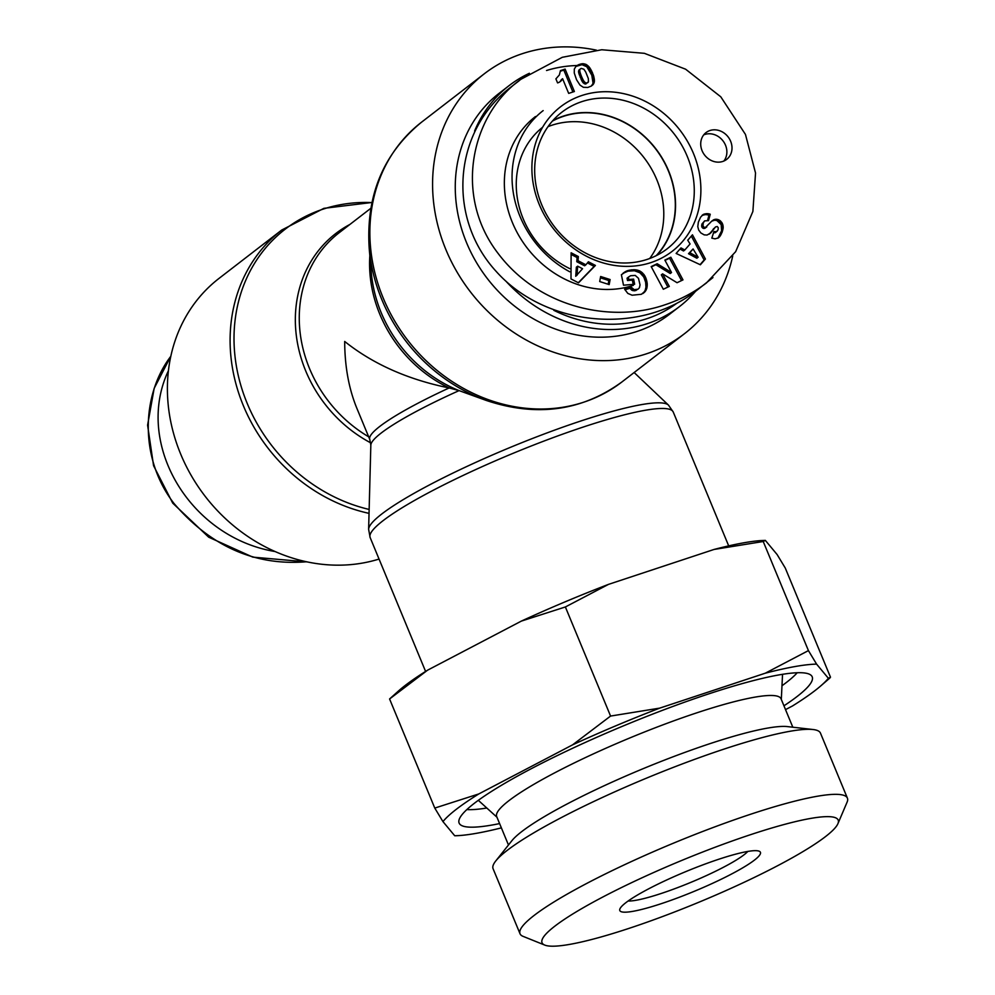 <?xml version="1.0" encoding="UTF-8"?>
<svg xmlns="http://www.w3.org/2000/svg" width="995" height="995" viewBox="0 0 995 995"><rect width="100%" height="100%" fill="white"/><g stroke="black" fill="none" stroke-linecap="round" stroke-linejoin="round"><path stroke-width="1.49" d="M275.117 551.553C189.498 537.275 134.051 443.297 168.416 370.712M656.178 255.678A85.819 75.371 52.4 0 0 668.366 170.879A85.819 75.371 52.4 0 0 552.387 121.116M649.71 258.501A85.819 75.371 52.4 0 0 656.837 179.784A85.819 75.371 52.4 0 0 548.021 126.651M505.858 281.112A139.511 122.509 52.4 0 0 679.51 306.559A139.511 122.509 52.4 0 0 695.542 291.324M529.377 73.282A139.511 122.509 52.4 0 0 509.092 85.62A139.511 122.509 52.4 0 0 474.603 131.004M546.541 70.508A135.283 118.803 -127.6 0 1 577.063 65.521M676.687 303.375A135.283 118.803 -127.6 0 1 553.829 310.328M509.092 85.62L499.167 93.281A139.511 122.509 52.4 0 0 466.568 242.718A139.511 122.509 52.4 0 0 669.585 314.221L679.51 306.559M535.484 116.527A98.928 86.876 52.4 0 0 518.88 235.666A98.928 86.876 52.4 0 0 633.38 285.341M552.872 120.557A86.08 75.595 -127.6 0 1 563.294 116.129A86.08 75.595 -127.6 0 1 659.498 153.889A86.08 75.595 -127.6 0 1 656.837 255.342M569.774 268.638A86.08 75.595 -127.6 0 1 542.623 127.248M562.598 78.704A9.95 8.731 -127.6 0 1 560.309 81.54A9.95 8.731 -127.6 0 1 557.573 82.896L555.894 78.866L559.377 74.948L560.434 70.633L565.098 69.09L574.389 91.503L568.68 93.393L562.598 78.704L561.317 79.699A9.95 8.731 52.4 0 1 559.65 82M572.896 92L563.817 70.085L560.384 71.217M565.098 69.09L563.817 70.085M588.468 81.777L588.331 78.53L585.707 72.013L583.891 69.227L581.192 68.394L579.053 69.924L578.518 71.603L582.162 81.453L585.371 84.028L588.468 81.777M580.334 68.941L578.605 70.819M579.886 69.837L578.518 71.603M579.799 70.62L578.592 72.374M579.874 71.391L580.085 72.361L578.804 73.344M580.085 72.361L580.421 73.506L579.14 74.501M580.421 73.506L580.881 74.849L579.6 75.844M580.881 74.849L581.49 76.391L580.209 77.374M581.49 76.391L580.259 77.51M581.54 76.528L582.212 78.058L580.931 79.053M582.212 78.058L582.846 79.364L581.565 80.346M582.846 79.364L583.443 80.458L582.162 81.453M583.443 80.458L584.015 81.329L582.734 82.311M584.015 81.329L584.55 81.963L583.269 82.958M584.55 81.963L583.344 83.033M584.625 82.038L585.632 82.796L584.351 83.791M585.632 82.796L586.652 83.045L585.371 84.028M586.652 83.045L585.968 83.916M587.249 82.933L588.12 82.349M593.032 83.082L591.801 75.21L586.801 66.764L582.013 64.675L575.906 66.429L582.025 63.73L586.055 64.414L589.736 67.697L593.555 75.583L594.438 81.204L591.366 86.043L587.771 87.46L583.369 87.299L580.01 85.122L576.528 79.699L574.264 73.008L574.314 69.09L575.931 66.391M594.438 81.204L593.157 82.187M594.438 80.222L593.157 81.217M594.376 79.19L593.095 80.185M594.189 78.058L592.908 79.053M593.928 76.876L592.647 77.859M593.555 75.583L592.274 76.565M593.082 74.227L591.801 75.21M592.522 72.797L591.241 73.779M592.261 72.15L590.98 73.132M591.726 71.018L590.445 72.001M591.129 69.911L589.848 70.906M590.508 68.866L589.227 69.849M589.824 67.847L588.542 68.829M589.736 67.697L588.455 68.692M588.94 66.677L587.659 67.66M586.801 66.764L588.12 65.819L586.839 66.802M587.125 65.036L585.844 66.031M586.055 64.414L584.774 65.396M585.62 64.215L584.339 65.197M584.513 63.867L583.232 64.849M583.294 63.68L582.013 64.675M583.045 63.68L581.764 64.675M582.025 63.73L580.744 64.725M580.906 63.916L579.625 64.899M579.699 64.265L578.418 65.247M578.742 64.613L577.461 65.595M577.672 65.135L576.391 66.13M594.313 82.087L591.353 86.055M592.983 84.724L591.702 85.719M593.58 83.953L592.299 84.936M594.015 83.107L592.734 84.102M594.289 82.187L593.008 83.17M651.004 262.568A91.316 80.197 52.4 0 0 665.879 115.196A91.316 80.197 52.4 0 0 532.325 159.374A91.316 80.197 52.4 0 0 651.004 262.568M709.945 130.519A16.915 14.85 -127.6 0 1 729.522 139.001A16.915 14.85 -127.6 0 1 726.686 159.374A16.915 14.85 -127.6 0 1 704.597 155.046A16.915 14.85 -127.6 0 1 706.027 132.596A16.915 14.85 -127.6 0 1 709.945 130.519M600.644 276.498L610.122 279.545L609.176 284.582L599.699 281.548L600.644 276.498M707.059 235.056L704.199 234.87L700.828 232.929L698.677 230.032L697.781 226.636L698.366 222.134L700.592 217.184L703.241 214.472L706.139 213.714A9.962 8.744 -127.6 0 1 710.256 214.261L708.502 220.654L704.634 220.878L703.216 223.042L703.042 225.641A2.114 1.853 52.4 0 0 705.38 227.494L711.96 220.927L715.032 219.31L720.044 220.579L722.855 224.696L723.191 227.743L722.134 232.208L718.328 237.917L715.032 238.837L711.823 238.128L713.925 231.586L716.524 231.673L718.091 229.795L718.266 227.755L717.258 226.524L715.492 226.947L710.791 232.905L707.059 235.056M692.458 234.808L705.418 259.011L700.368 264.782L676.14 253.451L680.99 247.917L684.809 249.994L690.07 243.974L687.732 240.218L692.458 234.808M570.993 278.923L571.13 252.792L578.344 256.548L578.058 260.727L585.893 264.807L588.381 261.772L595.42 265.441L578.505 282.841L570.993 278.923M644.76 275.69L647.272 283.836L645.904 290.503L641.414 294.284L632.111 295.216L627.82 293.413L624.624 289.209L631.327 287.281L634.201 289.669L638.031 289.172L639.412 287.742L640.034 284.881L638.491 278.339L635.245 275.416L630.581 275.739L628.33 277.219L628.79 279.533L633.616 279.11L634.648 284.234L623.504 285.217L621.39 274.732L627.298 270.727L634.561 269.682L640.208 271.162L644.76 275.69L643.479 276.672L639.909 272.767L634.437 270.752L628.019 271.15L622.895 273.389M671.525 272.518L664.859 260.081L670.841 257.232L682.98 279.893L677.048 282.717L662.595 273.861L669.312 286.398L663.317 289.246L651.178 266.598L657.173 263.737L671.525 272.518L670.244 273.513L655.892 264.732L651.339 266.896M657.173 263.737L655.892 264.732M667.869 287.082L661.314 274.844L662.595 273.861M681.538 280.578L669.56 258.227L665.021 260.379M670.841 257.232L669.56 258.227M645.32 276.697L644.039 277.692L643.479 276.672M644.113 274.719L642.832 275.714M643.765 274.259L642.484 275.242M642.957 273.326L641.675 274.309M642.098 272.493L640.817 273.488M641.19 271.784L639.909 272.767M640.208 271.162L638.927 272.145M639.163 270.64L637.882 271.635M638.802 270.503L637.521 271.486M637.832 270.167L636.551 271.162M636.8 269.919L635.519 270.914M635.718 269.769L634.437 270.752M634.561 269.682L633.28 270.665M633.355 269.67L632.074 270.652M632.086 269.744L630.805 270.739M631.614 269.794L630.332 270.777M630.42 269.956L629.138 270.938M629.3 270.155L628.019 271.15M628.268 270.429L626.987 271.411M627.298 270.727L626.017 271.722M626.402 271.113L625.121 272.095M625.755 271.436L624.474 272.419M624.935 271.896L623.654 272.891M624.089 272.468L623.081 273.239M633.193 284.359L632.335 280.092L627.509 280.528L627.049 278.202L628.84 276.809M633.616 279.11L632.335 280.092M628.79 279.533L627.509 280.528M628.33 277.219L627.049 278.202M638.031 289.172L634.698 290.789L631.924 290.279L630.046 288.276L624.91 289.744M637.086 289.582L635.805 290.565M635.979 289.794L634.698 290.789M635.332 289.831L634.051 290.814M634.201 289.669L632.919 290.664M633.206 289.296L631.924 290.279M632.882 289.097L631.601 290.08M632.024 288.314L630.743 289.309M631.327 287.281L630.046 288.276M642.944 293.525L645.108 290.54L645.966 287.107L645.643 282.269L644.039 277.692M644.623 292.169L643.342 293.152M645.32 291.361L644.039 292.356M645.904 290.503L644.623 291.485M646.389 289.557L645.108 290.54M646.775 288.538L645.494 289.52M646.874 288.214L645.593 289.197M647.098 287.194L645.817 288.177M647.247 286.112L645.966 287.107M647.31 285.005L646.029 285.988M647.272 283.836L645.991 284.831M647.148 282.642L645.867 283.625M646.937 281.386L645.655 282.369M646.924 281.286L645.643 282.269M646.613 280.055L645.332 281.038M646.252 278.874L644.971 279.869M645.83 277.767L644.549 278.749M577.647 266.175L576.366 267.157L575.744 276.274L582.548 268.725L577.647 266.175L577.025 275.279M578.294 282.729L594.139 266.424L587.423 262.929M595.42 265.441L594.139 266.424M585.893 264.807L584.612 265.789L576.777 261.71L577.063 257.531L571.13 254.434M578.058 260.727L576.777 261.71M578.344 256.548L577.063 257.531M688.515 253.713L696.848 258.227L698.129 257.232L693.08 248.961L688.515 253.713L689.796 252.718L698.129 257.232M693.08 248.961L689.796 252.718M705.418 259.011L704.137 259.993L691.338 236.089M684.809 249.994L683.528 250.976L679.995 249.048M700.082 264.645L704.137 259.993M709.199 234.173L715.492 226.947M710.791 232.905L709.51 233.887M711.425 232.221L710.144 233.203M712.097 231.425L710.816 232.42M712.818 230.517L711.537 231.512M713.577 229.497L712.296 230.479M714.721 227.88L713.44 228.862M717.283 231.114L713.539 232.78M716.524 231.673L715.243 232.668M716.164 231.798L714.883 232.78M715.144 231.86L713.863 232.855M719.012 237.357L718.154 238.029M717.905 238.166L721.586 230.828L721.188 224.609L716.935 220.567L714.796 220.169L711.736 221.139M719.696 236.673L718.415 237.656M720.318 235.852L719.037 236.835M720.902 234.907L719.621 235.89M721.475 233.825L720.193 234.808M721.972 232.619L720.691 233.601M722.134 232.208L720.853 233.191M722.544 230.977L721.263 231.972M722.867 229.833L721.586 230.828M723.079 228.75L721.798 229.745M723.191 227.743L721.91 228.738M723.191 226.81L721.91 227.793M723.116 225.877L721.835 226.872M722.855 224.696L721.574 225.691M722.469 223.614L721.188 224.609M721.935 222.644L720.654 223.626M721.698 222.308L720.417 223.29M720.927 221.363L719.646 222.358M720.044 220.579L718.763 221.574M719.062 219.957L717.781 220.94M718.216 219.584L716.935 220.567M717.134 219.286L715.853 220.268M716.077 219.186L714.796 220.169M715.032 219.31L713.751 220.293M714.012 219.621L712.731 220.616M713.452 219.883L712.171 220.878M706.786 226.935L704.099 228.477A2.313 2.04 -127.6 0 1 701.761 226.636L701.935 224.037L704.634 220.878M706.201 227.308L704.92 228.303M705.38 227.494L704.099 228.477M704.224 227.171L702.943 228.166M703.639 226.686L702.358 227.681M703.042 225.641L701.761 226.636M702.955 225.28L701.674 226.275M702.918 224.223L701.637 225.206M703.216 223.042L701.935 224.037M707.582 220.33L708.975 215.243A9.962 8.744 52.4 0 0 704.858 214.696L701.985 215.455M710.256 214.261L708.975 215.243M706.139 213.714L704.858 214.696M705.082 213.838L703.801 214.833M704.062 214.099L702.781 215.094M703.241 214.472L702.06 215.393M610.122 279.545L608.84 280.528L600.395 277.816M608.144 284.259L608.84 280.528M723.875 161.028A16.915 14.85 52.4 0 0 723.39 141.402A16.915 14.85 52.4 0 0 704.821 134.462A16.915 14.85 52.4 0 0 703.714 134.885M647.148 259.397A86.229 75.719 -127.6 0 1 547.461 216.301A86.229 75.719 -127.6 0 1 561.478 112.51A86.229 75.719 -127.6 0 1 674.436 134.275A86.229 75.719 -127.6 0 1 666.812 249.061A86.229 75.719 -127.6 0 1 647.148 259.397M519.179 80.707L510.97 87.038C453.247 130.867 446.394 217.407 496.356 271.61C545.471 326.459 639.163 335.477 696.164 290.851L712.955 277.58M543.17 110.594A98.928 86.876 52.4 0 0 569.762 271.784M634.138 372.528L668.491 405.127A162.608 22.91 157.5 0 0 541.641 434.952A162.608 22.91 157.5 0 0 381.806 513.967A162.608 22.91 157.5 0 0 368.623 529.328L370.837 445.113A128.268 18.072 -22.5 0 1 381.234 432.999A128.268 18.072 -22.5 0 1 459.093 390.612A128.268 112.634 -127.6 0 1 381.222 312.741A128.268 112.634 -127.6 0 1 371.309 272.605L369.22 248.65A162.608 142.795 52.4 0 0 381.794 299.532A162.608 142.795 52.4 0 0 486.319 400.463L459.093 390.612L449.155 387.95C407.739 379.505 372.926 363.996 344.693 341.459C344.767 366.371 348.81 388.597 356.795 408.124L369.779 439.479A126.825 17.873 157.5 0 1 449.155 387.95A126.825 111.378 52.4 0 1 369.829 255.715M596.378 50.148A164.038 144.051 52.4 0 0 484.192 73.866A164.038 144.051 52.4 0 0 445.872 249.571A164.038 144.051 52.4 0 0 684.56 333.636A164.038 144.051 52.4 0 0 732.743 255.902M379.045 559.066A164.038 144.051 -127.6 0 1 180.692 454.118A164.038 144.051 -127.6 0 1 219.012 278.413L281.709 230.044A164.038 144.051 52.4 0 0 243.389 405.749A164.038 144.051 52.4 0 0 369.046 513.358M747.817 851.434A67.648 9.527 -22.5 0 1 661.302 893.448A67.648 9.527 -22.5 0 1 628.119 901.01M661.302 903.659A76.093 10.721 157.5 0 0 734.136 872.652A76.093 10.721 157.5 0 0 759.123 851.185A76.093 10.721 157.5 0 0 686.015 871.52A76.093 10.721 157.5 0 0 619.947 908.833A76.093 10.721 157.5 0 0 661.302 903.659M554.787 926.196A160.27 22.586 -22.5 0 1 727.258 842.765A160.27 22.586 -22.5 0 1 837.914 823.686A160.27 22.586 -22.5 0 1 698.764 902.278A160.27 22.586 -22.5 0 1 544.787 945.101A160.27 22.586 -22.5 0 1 554.787 926.196M486.804 808.015A186.015 26.206 -22.5 0 1 466.842 809.582M797.206 672.744A186.015 26.206 -22.5 0 1 781.983 685.754M499.602 823.586A191.09 26.927 -22.5 0 1 458.844 821.945A191.09 26.927 -22.5 0 1 625.357 725.069A191.09 26.927 -22.5 0 1 811.609 675.829A191.09 26.927 -22.5 0 1 783.948 705.803M792.816 727.221L781.038 698.788A153.889 21.679 157.5 0 0 664.598 724.223A153.889 21.679 157.5 0 0 508.93 800.664A153.889 21.679 157.5 0 0 496.692 816.572L508.47 844.991M828.375 678.291L830.489 677.172L829.88 678.018L820.688 685.965A212.333 29.925 157.5 0 0 828.375 678.291L816.596 664.125A212.333 29.925 157.5 0 0 765.304 673.192L808.425 650.606L816.596 664.125M785.528 709.622L792.518 705.952A212.333 29.925 157.5 0 0 820.688 685.965M610.569 716.064L659.747 708.117A212.333 29.925 157.5 0 0 572.598 744.845L610.569 716.064L565.371 606.962L521.343 621.104A212.333 29.925 -22.5 0 1 608.492 584.376L565.371 606.962M459.578 835.539L454.727 835.763A212.333 29.925 157.5 0 0 459.578 835.539A212.333 29.925 157.5 0 0 501.38 827.877M434.778 808.077L478.806 793.935A212.333 29.925 157.5 0 0 442.949 821.596L434.778 808.077L389.58 698.975L399.381 690.182A212.333 29.925 -22.5 0 1 427.551 670.195L389.58 698.975M454.727 835.763L442.949 821.596M659.747 708.117L765.304 673.192M478.806 793.935L572.598 744.845M830.489 677.172L785.291 568.07L777.12 554.551L765.342 540.385L760.491 540.608A212.333 29.925 -22.5 0 0 714.049 549.451L608.492 584.376M765.342 540.385L763.227 541.504L714.049 549.451M521.343 621.104L427.551 670.195M837.914 823.686L847.106 802.119A177.185 24.962 157.5 0 0 847.404 798.152A177.185 24.962 157.5 0 0 713.34 827.43A177.185 24.962 157.5 0 0 534.104 915.45A177.185 24.962 157.5 0 0 520.024 933.758A177.185 24.962 157.5 0 0 523.047 936.345L544.787 945.101M520.024 933.758L493.085 868.722A177.185 24.962 -22.5 0 1 495.771 860.949A177.185 24.962 -22.5 0 1 507.164 850.414A177.185 24.962 -22.5 0 1 666.14 770.192A177.185 24.962 -22.5 0 1 813.064 729.522A177.185 24.962 -22.5 0 1 820.465 733.116L847.404 798.152M763.227 541.504L808.425 650.606M495.771 860.949L511.853 840.75A153.889 21.679 -22.5 0 1 521.741 831.596A153.889 21.679 -22.5 0 1 659.809 761.934A153.889 21.679 -22.5 0 1 787.418 726.599L813.064 729.522M306.535 561.765C255.205 565.993 211.04 546.578 174.013 503.495C138.977 458.235 141.477 394.729 170.792 356.322M714.398 228.34L713.116 229.323M703.962 214.149L702.681 215.131M665.095 304.756C680.145 299.781 693.925 292.505 706.462 282.916L735.653 251.673L752.879 211.475L755.541 173.043L745.466 134.449L720.79 96.813L685.617 69.202L644.374 53.32L601.751 49.75L562.299 57.3L521.156 79.152C471.904 113.542 452.8 194.572 497.973 253.252C538.929 307.841 611.278 323.437 665.095 304.756M368.623 529.328L370.14 537.549A164.038 23.109 -22.5 0 1 383.174 520.596A164.038 23.109 -22.5 0 1 549.116 439.118A164.038 23.109 -22.5 0 1 673.229 412.005L728.688 545.882M486.319 400.463C536.554 417.203 581.727 411.059 621.85 382.005A164.038 144.051 -127.6 0 1 383.162 297.94A164.038 144.051 -127.6 0 1 421.482 122.236L484.192 73.866M368.672 436.805A126.825 111.378 -127.6 0 1 339.158 232.73L370.799 208.316M349.867 224.46A128.268 112.634 52.4 0 0 305.739 370.973A128.268 112.634 52.4 0 0 370.7 442.85M369.145 509.44A162.608 142.795 -127.6 0 1 247.183 403.361A162.608 142.795 -127.6 0 1 371.894 202.57M307.281 561.926L252.792 557.125L208.714 537.201L172.72 503.122L153.566 465.672L147.596 425.151L154.163 388.361L170.829 356.16M668.491 405.127L673.229 412.005M370.14 537.549L425.586 671.426M369.22 248.65C365.774 195.804 383.187 153.665 421.482 122.236M621.85 382.005L684.56 333.636M370.837 445.113L369.779 439.479M371.919 202.482L323.872 208.353L281.709 230.044M781.311 699.46L782.543 674.311M496.965 817.231L478.321 800.328"/></g></svg>
